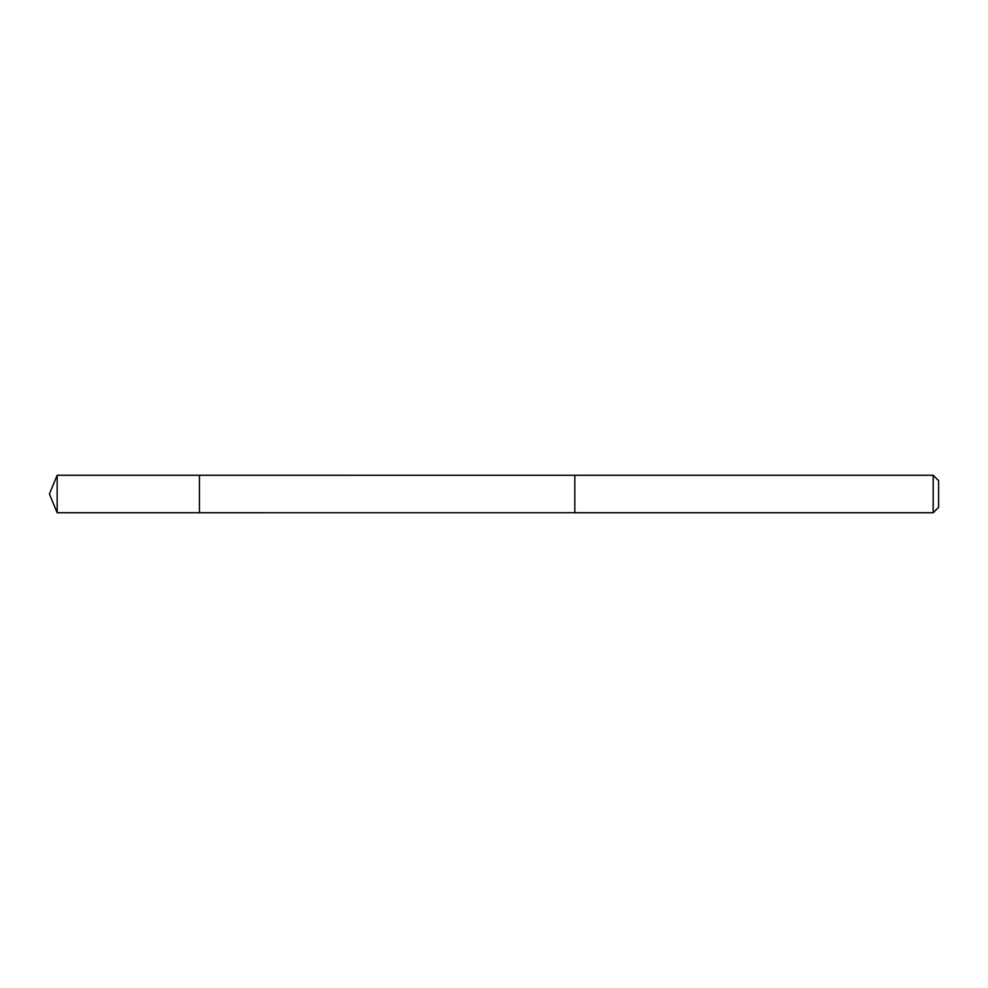 <?xml version="1.0" encoding="UTF-8"?>
<svg xmlns="http://www.w3.org/2000/svg" width="988" height="988" viewBox="0 0 988 988"><rect width="100%" height="100%" fill="white"/><g stroke="black" fill="none" stroke-linecap="round" stroke-linejoin="round"><path stroke-width="1.48" d="M199.44 512.747L199.44 475.253L57.168 475.253L57.168 512.747L199.44 512.747L199.44 475.253L574.831 475.265L574.831 512.735L57.168 512.747L49.4 494L57.168 512.747M574.831 493.037L574.831 512.747L933.191 512.747L933.191 475.253L574.831 475.253L574.831 493.037M933.191 475.253L938.6 480.662L938.6 507.338L933.191 512.747M49.4 494L57.168 475.253"/></g></svg>
